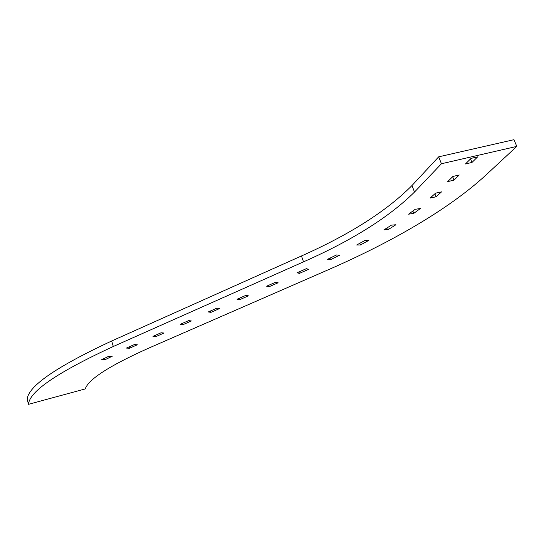 <?xml version="1.0" encoding="UTF-8"?>
<svg xmlns="http://www.w3.org/2000/svg" width="544" height="544" viewBox="0 0 544 544"><rect width="100%" height="100%" fill="white"/><g stroke="black" fill="none" stroke-linecap="round" stroke-linejoin="round"><path stroke-width="0.82" d="M471.974 162.452L465.453 163.968L471.063 158.386L477.652 156.862L471.974 162.452L470.533 158.909M85.224 388.926C88.509 379.27 109.419 365.786 147.954 348.466L329.344 269.3C390.946 242.366 448.419 209.59 485.833 175.141L516.8 146.404L441.436 163.751L414.514 192.052C389.178 217.083 352.179 240.346 303.525 261.848L113.308 346.487C57.514 372.266 29.247 391.544 28.519 404.314L85.224 388.926M516.8 146.404L513.978 139.686L438.682 156.828L411.985 185.524C386.832 210.895 349.989 234.376 301.458 255.972L111.676 341C56.012 366.921 27.853 386.41 27.2 399.466L28.519 404.314M438.682 156.828L441.436 163.751M105.223 359.611L101.619 359.72L108.657 356.327L112.248 356.238L105.223 359.611L104.808 358.183M129.472 348.242L126.419 348.072L134.314 344.59L137.34 344.774L129.472 348.242L129.071 346.902M155.931 336.586L152.98 336.348L161.085 332.772L164.009 333.03L155.931 336.586L155.516 335.233M183.097 324.618L180.254 324.319L188.578 320.64L191.393 320.967L183.097 324.618L182.668 323.252M210.997 312.331L208.264 311.957L216.818 308.183L219.518 308.577L210.997 312.331L210.548 310.95M239.659 299.703L237.041 299.254L245.834 295.378L248.411 295.848L239.659 299.703L239.197 298.309M269.11 286.729L266.628 286.205L275.665 282.214L278.106 282.764L269.11 286.729L268.634 285.314M299.397 273.387L297.044 272.782L306.34 268.682L308.645 269.314L299.397 273.387L298.894 271.959M330.548 259.638L327.59 259.291L336.532 254.946L339.456 255.32L330.548 259.638L329.997 258.121M360.407 244.984L356.701 244.99L365.044 240.407L368.737 240.421L360.407 244.984L359.788 243.297M388.334 229.5L383.88 229.901L391.462 225.134L395.923 224.754L388.334 229.5L387.6 227.562M413.76 213.364L408.571 214.186L415.208 209.297L420.43 208.488L413.76 213.364L412.862 211.031M436.036 196.785L430.134 198.064L435.608 193.14L441.558 191.862L436.036 196.785L434.867 193.807M454.009 180.132L447.712 181.621L452.887 176.474L459.245 174.978L454.009 180.132L452.642 176.712M111.676 341L113.308 346.487M301.458 255.972L303.525 261.848M411.985 185.524L414.514 192.052"/></g></svg>
